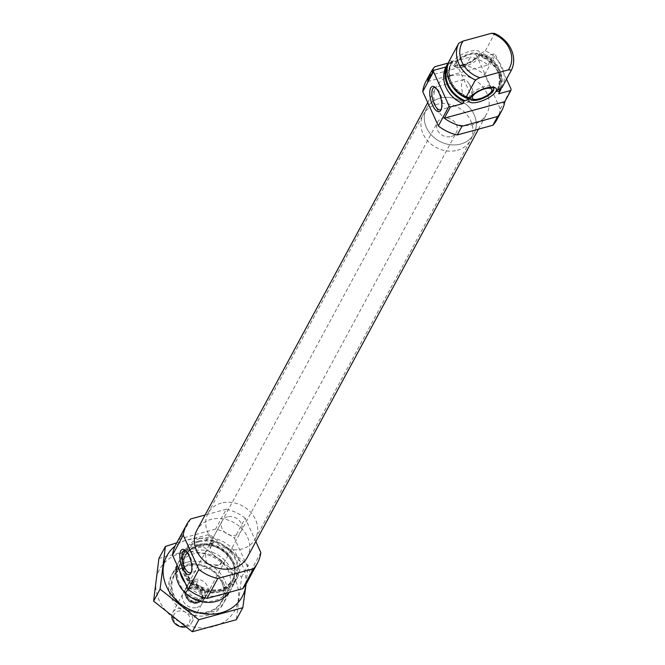 <?xml version="1.0" encoding="UTF-8"?>
<svg xmlns="http://www.w3.org/2000/svg" width="665" height="665" viewBox="0 0 665 665"><rect width="100%" height="100%" fill="white"/><g stroke="black" fill="none" stroke-linecap="round" stroke-linejoin="round"><path stroke-width="0.5" stroke-dasharray="3.33 2.49" d="M219.949 564.627A11.505 4.53 -105.3 0 0 221.27 563.371A11.505 4.53 -105.3 0 0 222.01 560.811L219.949 564.627L218.486 565.034L206.474 564.136L205.286 552.283L211.603 546.314L213.665 542.499A11.505 4.53 -105.3 0 0 211.603 546.314M191.412 571.892A11.505 4.53 -105.3 0 0 191.686 571.459A11.505 4.53 -105.3 0 0 191.828 571.168A11.505 4.53 -105.3 0 0 191.578 560.454A11.505 4.53 -105.3 0 0 186.341 551.102A11.505 4.53 -105.3 0 0 185.618 550.695M213.665 542.499L209.409 544.635L212.384 554.627L222.01 560.811M506.539 79.127L495.45 54.796A40.299 34.256 28.4 0 0 494.17 53.815L481.925 57.157L483.272 54.663A29.559 25.12 28.4 0 1 501.319 87.871M498.625 93.798A29.559 25.12 28.4 0 0 481.925 57.157M496.988 119.476A40.299 34.256 28.4 0 0 500.304 108.994L484.694 74.729A40.299 34.256 28.4 0 0 465.791 65.685L470.496 56.966L448.36 63.017M465.791 65.685L430.13 75.428L434.835 66.708M430.13 75.428A40.299 34.256 28.4 0 0 426.057 81.18M500.304 108.994L511.069 89.06M427.653 81.546L488.118 65.029A40.299 34.256 28.4 0 0 470.496 56.966M488.118 65.029L494.17 53.815M484.694 74.729L495.45 54.796M497.071 90.157A26.467 22.494 28.4 0 0 497.453 89.476A26.467 22.494 28.4 0 0 479.515 54.846L483.272 54.663M447.936 64.322L452.125 62.327L452.649 61.371L449.349 60.698M479.515 54.846L479.706 55.237C496.838 63.283 502.757 74.696 497.453 89.476L497.977 88.52A26.467 22.494 28.4 0 0 480.03 53.89L479.515 54.846M452.649 61.371A26.467 22.494 28.4 0 0 451.402 63.374L452.125 62.327A26.467 22.494 28.4 0 0 450.878 64.33A26.467 22.494 28.4 0 0 451.685 85.253M502.017 87.506A29.559 25.12 28.4 0 0 485.325 50.864L480.03 53.89M485.325 50.864L494.71 33.483M450.413 75.943A28.612 24.322 28.4 0 0 436.348 86.733A28.612 24.322 28.4 0 0 449.972 121.728A28.612 24.322 28.4 0 0 486.705 113.923A28.612 24.322 28.4 0 0 481.285 85.162A28.612 24.322 28.4 0 0 450.413 75.943M187.397 565.799A26.866 22.834 28.4 0 0 182.418 605.782A26.866 22.834 28.4 0 0 223.689 594.51A26.866 22.834 28.4 0 0 187.397 565.799M193.665 579.539A10.748 9.135 28.4 0 0 188.378 583.587A10.748 9.135 28.4 0 0 193.498 596.738A10.748 9.135 28.4 0 0 207.289 593.803A10.748 9.135 28.4 0 0 205.261 583.006A10.748 9.135 28.4 0 0 193.665 579.539M187.031 562.266A29.559 25.12 28.4 0 0 172.501 573.413A29.559 25.12 28.4 0 0 186.574 609.556A29.559 25.12 28.4 0 0 224.512 601.493A29.559 25.12 28.4 0 0 218.918 571.792A29.559 25.12 28.4 0 0 187.031 562.266M222.501 594.194A29.559 25.12 28.4 0 0 233.897 584.111A29.559 25.12 28.4 0 0 228.303 554.411A29.559 25.12 28.4 0 0 196.416 544.884A29.559 25.12 28.4 0 0 181.886 556.031A29.559 25.12 28.4 0 0 179.666 570.819M185.311 583.205A29.559 25.12 28.4 0 0 216.075 595.948M198.469 541.086A29.559 25.12 28.4 0 0 183.939 552.233A29.559 25.12 28.4 0 0 198.012 588.375A29.559 25.12 28.4 0 0 235.95 580.312A29.559 25.12 28.4 0 0 230.356 550.612A29.559 25.12 28.4 0 0 198.469 541.086M199.808 538.592A29.559 25.12 28.4 0 0 185.286 549.739A29.559 25.12 28.4 0 0 199.359 585.882A29.559 25.12 28.4 0 0 237.297 577.819A29.559 25.12 28.4 0 0 231.694 548.118A29.559 25.12 28.4 0 0 199.808 538.592M246.757 582.931A40.299 34.256 28.4 0 0 250.073 572.449L234.454 538.185A40.299 34.256 28.4 0 0 215.551 529.14L179.891 538.883A40.299 34.256 28.4 0 0 175.826 544.635M260.838 552.515L250.073 572.449M255.826 541.518L245.219 518.243L234.454 538.185M245.219 518.243A40.299 34.256 28.4 0 0 226.316 509.207L215.551 529.14M190.656 518.949L179.891 538.883M226.316 509.207L205.103 515.001M247.23 557.445A28.612 24.322 28.4 0 0 241.811 528.683A28.612 24.322 28.4 0 0 210.938 519.456A28.612 24.322 28.4 0 0 196.873 530.254M462.2 65.286A14.987 5.254 -24.5 0 1 453.114 65.436A14.987 5.254 -24.5 0 1 463.779 53.557A14.987 5.254 -24.5 0 1 479.739 53.3A14.987 5.254 -24.5 0 1 462.2 65.286M469.465 98.412A13.433 4.713 -24.5 0 1 469.249 97.198A13.433 4.713 -24.5 0 1 484.968 86.45A13.433 4.713 -24.5 0 1 493.122 86.317A13.433 4.713 -24.5 0 1 493.896 87.281M493.962 88.171A13.433 4.713 -24.5 0 1 478.243 98.91A13.433 4.713 -24.5 0 1 470.097 99.052M471.593 95.868A12.66 4.439 -24.5 0 1 490.587 87.215M463.788 64.463A10.748 3.766 -24.5 0 1 456.697 63.94A10.748 3.766 -24.5 0 1 464.918 56.051A10.748 3.766 -24.5 0 1 476.256 55.02A10.748 3.766 -24.5 0 1 463.788 64.463M463.306 65.353A12.66 4.439 -24.5 0 1 454.835 63.732A12.66 4.439 -24.5 0 1 464.636 55.444A12.66 4.439 -24.5 0 1 477.329 53.483A12.66 4.439 -24.5 0 1 475.134 59.335A12.66 4.439 -24.5 0 1 463.306 65.353M463.638 66.857A13.433 4.713 -24.5 0 1 455.483 66.99A13.433 4.713 -24.5 0 1 454.644 65.137A13.433 4.713 -24.5 0 1 465.043 56.342A13.433 4.713 -24.5 0 1 478.509 54.264A13.433 4.713 -24.5 0 1 479.357 56.109A13.433 4.713 -24.5 0 1 463.638 66.857M471.236 100.415A11.505 4.53 -105.3 0 0 472.042 97.173A11.505 4.53 -105.3 0 0 467.969 82.269A11.505 4.53 -105.3 0 0 463.738 79.509A11.505 4.53 -105.3 0 0 462.399 91.803A11.505 4.53 -105.3 0 0 469.806 101.712A11.505 4.53 -105.3 0 0 471.236 100.415M441.377 108.935A11.505 4.53 -105.3 0 0 441.651 108.503A11.505 4.53 -105.3 0 0 441.784 108.212A11.505 4.53 -105.3 0 0 441.543 97.497A11.505 4.53 -105.3 0 0 436.307 88.146A11.505 4.53 -105.3 0 0 435.583 87.738M227.497 516.871A10.748 9.135 28.4 0 0 222.218 520.928A10.748 9.135 28.4 0 0 227.33 534.07A10.748 9.135 28.4 0 0 241.129 531.136A10.748 9.135 28.4 0 0 239.092 520.338A10.748 9.135 28.4 0 0 227.497 516.871M221.237 503.131A26.866 22.834 28.4 0 0 208.029 513.264A26.866 22.834 28.4 0 0 220.822 546.123A26.866 22.834 28.4 0 0 255.31 538.8A26.866 22.834 28.4 0 0 250.223 511.792A26.866 22.834 28.4 0 0 221.237 503.131M439.856 98.229A26.866 22.834 28.4 0 0 426.647 108.362A26.866 22.834 28.4 0 0 439.44 141.221A26.866 22.834 28.4 0 0 473.929 133.898A26.866 22.834 28.4 0 0 468.842 106.899A26.866 22.834 28.4 0 0 439.856 98.229M235.169 579.556A42.851 36.425 28.4 0 0 163.748 563.504A42.851 36.425 28.4 0 0 192.576 626.763A42.851 36.425 28.4 0 0 235.169 579.556M223.374 582.781A29.559 25.12 28.4 0 0 174.114 571.709A29.559 25.12 28.4 0 0 193.997 615.333A29.559 25.12 28.4 0 0 223.374 582.781M158.91 558.475L202.933 546.447L241.644 577.07L236.324 619.722M241.644 577.07L248.128 565.051L209.425 534.427L176.799 542.823M246.1 584.07L248.128 565.051M202.933 546.447L209.425 534.427M229.309 592.332A29.559 25.12 28.4 0 0 230.772 569.074A29.559 25.12 28.4 0 0 202.85 550.13A29.559 25.12 28.4 0 0 177.173 565.35M245.917 584.369A42.851 36.425 28.4 0 0 242.567 565.857A42.851 36.425 28.4 0 0 175.078 546.123M221.985 582.299A27.373 23.267 28.4 0 0 197.937 564.934A27.373 23.267 28.4 0 0 173.623 575.923A27.373 23.267 28.4 0 0 186.657 609.398A27.373 23.267 28.4 0 0 221.794 601.933A27.373 23.267 28.4 0 0 221.985 582.299M228.294 570.62A27.373 23.267 28.4 0 0 204.246 553.247A27.373 23.267 28.4 0 0 179.932 564.244A27.373 23.267 28.4 0 0 192.966 597.719A27.373 23.267 28.4 0 0 228.103 590.254A27.373 23.267 28.4 0 0 228.294 570.62M194.18 602.956L203.415 600.437A10.748 9.135 28.4 0 0 204.604 598.783A10.748 9.135 28.4 0 0 196.108 584.402L186.882 586.929A10.748 9.135 28.4 0 0 185.685 588.575A10.748 9.135 28.4 0 0 194.18 602.956L196.2 599.215L205.427 596.696A10.748 9.135 -151.6 0 1 201.337 599.099A10.748 9.135 -151.6 0 1 196.2 599.215M451.103 136.516A10.748 9.135 28.4 0 0 456.381 132.468A10.748 9.135 28.4 0 0 451.269 119.326A10.748 9.135 28.4 0 0 437.47 122.252A10.748 9.135 28.4 0 0 439.507 133.05A10.748 9.135 28.4 0 0 451.103 136.516M203.415 600.437L205.427 596.696M196.108 584.402L198.128 580.67L188.893 583.188A10.748 9.135 -151.6 0 1 198.128 580.67M186.882 586.929L188.893 583.188M457.362 150.257A26.866 22.834 28.4 0 0 470.571 140.124A26.866 22.834 28.4 0 0 457.778 107.264A26.866 22.834 28.4 0 0 423.281 114.596A26.866 22.834 28.4 0 0 428.376 141.595A26.866 22.834 28.4 0 0 457.362 150.257M460.729 144.031A26.866 22.834 28.4 0 0 473.929 133.898A26.866 22.834 28.4 0 0 461.136 101.038A26.866 22.834 28.4 0 0 426.647 108.362A26.866 22.834 28.4 0 0 431.735 135.361A26.866 22.834 28.4 0 0 460.729 144.031M185.07 625.998A8.687 7.382 28.4 0 0 186.674 613.072A8.687 7.382 28.4 0 0 173.332 616.721A8.687 7.382 28.4 0 0 185.07 625.998M185.485 627.004A10.748 9.135 28.4 0 0 186.383 626.804A10.748 9.135 28.4 0 0 191.661 622.748A10.748 9.135 28.4 0 0 186.549 609.606A10.748 9.135 28.4 0 0 172.75 612.532A10.748 9.135 28.4 0 0 171.811 616.713M196.832 607.444A10.748 9.135 28.4 0 0 202.118 603.396A10.748 9.135 28.4 0 0 202.858 597.702A10.748 9.135 28.4 0 0 187.547 589.431A10.748 9.135 28.4 0 0 183.199 593.18A10.748 9.135 28.4 0 0 185.236 603.978A10.748 9.135 28.4 0 0 196.832 607.444M500.138 88.487A28.612 24.322 28.4 0 0 482.034 55.004M448.534 64.156A28.612 24.322 28.4 0 0 447.429 66.5M496.813 90.398A26.467 22.494 28.4 0 0 497.977 88.52L496.772 90.457M469.149 97.614C452.017 89.567 446.099 78.154 451.402 63.374A26.467 22.494 28.4 0 0 467.877 97.497M498.043 89.559A27.099 23.026 28.4 0 0 481.352 52.926M452.092 60.922A27.099 23.026 28.4 0 0 468.783 97.556M197.987 545.84A27.099 23.026 28.4 0 0 192.958 586.164A27.099 23.026 28.4 0 0 234.579 574.793A27.099 23.026 28.4 0 0 197.987 545.84M198.611 545.674A26.467 22.494 28.4 0 0 185.602 555.649A26.467 22.494 28.4 0 0 198.203 588.018A26.467 22.494 28.4 0 0 232.176 580.803A26.467 22.494 28.4 0 0 227.164 554.203A26.467 22.494 28.4 0 0 198.611 545.674M199.126 544.71A26.467 22.494 28.4 0 0 186.117 554.693A26.467 22.494 28.4 0 0 198.719 587.062A26.467 22.494 28.4 0 0 232.692 579.838A26.467 22.494 28.4 0 0 227.679 553.247A26.467 22.494 28.4 0 0 199.126 544.71M198.827 541.884A28.612 24.322 28.4 0 0 193.523 584.469A28.612 24.322 28.4 0 0 237.48 572.457A28.612 24.322 28.4 0 0 198.827 541.884M187.971 586.63A10.208 8.678 28.4 0 0 186.092 596.156A10.208 8.678 28.4 0 0 195.269 602.656M202.326 600.728A10.208 8.678 28.4 0 0 204.197 591.202A10.208 8.678 28.4 0 0 195.02 584.701M198.079 601.759A8.595 7.307 28.4 0 0 202.31 598.508A8.595 7.307 28.4 0 0 198.212 588.001A8.595 7.307 28.4 0 0 187.173 590.345A8.595 7.307 28.4 0 0 188.802 598.982A8.595 7.307 28.4 0 0 198.079 601.759M197.447 603.08A8.695 7.39 28.4 0 0 202.326 595.2A8.695 7.39 28.4 0 0 189.932 588.508A8.695 7.39 28.4 0 0 186.541 598.151A8.695 7.39 28.4 0 0 197.447 603.08M197.547 602.748A8.595 7.307 28.4 0 0 201.769 599.498A8.595 7.307 28.4 0 0 197.68 588.99A8.595 7.307 28.4 0 0 186.641 591.335A8.595 7.307 28.4 0 0 188.27 599.971A8.595 7.307 28.4 0 0 197.547 602.748M212.426 542.831L184.18 550.545M218.486 565.034L190.248 572.748M224.512 601.493L233.897 584.111M172.501 573.413L181.886 556.031M185.602 555.649C188.27 550.836 192.518 547.586 198.345 545.915C218.602 539.082 242.708 564.477 232.176 580.803L232.692 579.838C210.572 608.217 173.432 573.912 186.117 554.693L185.602 555.649M235.95 580.312L237.297 577.819M183.939 552.233L185.286 549.739M478.468 129.168L486.705 113.923M427.745 102.651L436.348 86.733M469.249 97.198L468.867 100.008M493.122 86.317L495.492 87.871M491.909 89.368L476.256 55.02M472.35 98.287L456.697 63.94M454.835 63.732L454.644 65.137M477.329 53.483L478.509 54.264M479.357 56.109L479.739 53.3M455.483 66.99L453.114 65.436M186.341 551.102L184.837 550.055M191.828 571.168L191.063 572.839M472.042 97.173L472.665 88.994L467.969 82.269M463.738 79.509L434.145 87.589M469.806 101.712L440.213 109.792M436.307 88.146L434.802 87.098M441.784 108.212L441.028 109.883M207.289 593.803L241.129 531.136M188.378 583.587L205.286 552.283M209.417 544.635L222.218 520.928M255.31 538.8L470.571 140.124M208.029 513.264L423.281 114.596M221.794 601.933L228.103 590.254M173.623 575.923L179.932 564.244M204.604 598.783L456.381 132.468M185.685 588.575L437.47 122.252M202.858 597.702L202.326 595.2L201.769 599.498L202.31 598.508L198.278 601.576C191.603 604.261 183.016 593.313 187.173 590.345L186.641 591.335L189.932 588.508L187.547 589.431M191.661 622.748L202.118 603.396M172.75 612.532L183.199 593.18"/><path stroke-width="1" d="M185.618 550.695A11.505 4.53 -105.3 0 0 184.18 550.545A11.505 4.53 -105.3 0 0 182.842 562.839A11.505 4.53 -105.3 0 0 190.248 572.748A11.505 4.53 -105.3 0 0 191.412 571.892M501.319 87.871A29.559 25.12 28.4 0 1 499.972 91.305L498.625 93.798L510.87 90.448A40.299 34.256 28.4 0 0 511.069 89.06L506.539 79.127M448.36 63.017L434.835 66.708A40.299 34.256 28.4 0 0 430.77 72.46A40.299 34.256 28.4 0 0 427.653 81.546L433.705 70.332L445.949 66.99A29.559 25.12 28.4 0 0 462.64 103.624L463.987 101.13A29.559 25.12 28.4 0 1 447.296 64.497L447.936 64.322M433.705 70.332A40.299 34.256 28.4 0 0 433.497 71.72L449.116 105.993A40.299 34.256 28.4 0 0 450.396 106.974L462.64 103.624M430.77 72.46L426.057 81.18A40.299 34.256 28.4 0 0 422.74 91.654L438.36 125.926A40.299 34.256 28.4 0 0 457.254 134.962L461.967 126.242L497.628 116.5A40.299 34.256 28.4 0 0 501.693 110.756A40.299 34.256 28.4 0 0 504.818 101.662L510.87 90.448M457.254 134.962L492.923 125.219L497.628 116.5M422.74 91.654L433.497 71.72M461.967 126.242A40.299 34.256 28.4 0 1 444.345 118.187L450.396 106.974M438.36 125.926L449.116 105.993M492.923 125.219A40.299 34.256 28.4 0 0 496.988 119.476L501.693 110.756M445.949 66.99L447.296 64.497M499.972 91.305L496.206 91.479L496.772 90.457M451.685 85.253A26.467 22.494 28.4 0 0 468.825 98.96L463.987 101.13M468.825 98.96L469.34 98.004L468.783 97.556L469.34 98.004A26.467 22.494 28.4 0 1 467.877 97.497M496.813 90.398A26.467 22.494 28.4 0 1 496.73 90.523L502.017 87.506L511.402 70.124A29.559 25.12 28.4 0 0 494.71 33.483L491.684 33.25A26.866 22.834 28.4 0 1 508.384 69.883L479.789 77.697L475.425 79.958L466.04 97.331L468.783 97.556M475.425 79.958A29.559 25.12 28.4 0 1 458.725 43.316L449.349 60.698A29.559 25.12 28.4 0 0 466.04 97.331M511.402 70.124L508.384 69.883M458.725 43.316L463.098 41.064A26.866 22.834 28.4 0 0 479.789 77.697M463.098 41.064L491.684 33.25M179.666 570.819A29.559 25.12 28.4 0 0 185.311 583.205M216.075 595.948A29.559 25.12 28.4 0 0 222.501 594.194M205.103 515.001L190.656 518.949A40.299 34.256 28.4 0 0 186.591 524.702A40.299 34.256 28.4 0 0 183.266 535.175L198.885 569.448A40.299 34.256 28.4 0 0 217.788 578.484L207.023 598.417L242.683 588.675A40.299 34.256 28.4 0 0 246.757 582.931L257.513 562.997A40.299 34.256 28.4 0 0 260.838 552.515L255.826 541.518M217.788 578.484L253.448 568.741L242.683 588.675M253.448 568.741A40.299 34.256 28.4 0 0 257.513 562.997M186.591 524.702L175.826 544.635A40.299 34.256 28.4 0 0 172.501 555.109L188.12 589.381A40.299 34.256 28.4 0 0 207.023 598.417M183.266 535.175L172.501 555.109M190.905 573.163A13.067 5.145 -105.3 0 0 191.063 572.839A13.067 5.145 -105.3 0 0 190.789 560.67A13.067 5.145 -105.3 0 0 184.837 550.055A13.067 5.145 -105.3 0 0 180.78 563.064A13.067 5.145 -105.3 0 0 190.905 573.163M198.885 569.448L188.12 589.381M427.745 102.651L196.873 530.254A28.612 24.322 28.4 0 0 210.497 565.242A28.612 24.322 28.4 0 0 247.23 557.445L478.468 129.168M440.87 110.207A13.067 5.145 -105.3 0 0 441.028 109.883A13.067 5.145 -105.3 0 0 440.754 97.713A13.067 5.145 -105.3 0 0 434.802 87.098A13.067 5.145 -105.3 0 0 430.745 100.107A13.067 5.145 -105.3 0 0 440.87 110.207M486.406 88.021A14.987 5.254 155.5 0 0 468.867 100.008A14.987 5.254 155.5 0 0 484.827 99.75A14.987 5.254 155.5 0 0 495.492 87.871A14.987 5.254 155.5 0 0 486.406 88.021M444.345 118.187L504.818 101.662M493.896 87.281A13.433 4.713 -24.5 0 1 493.962 88.171L493.771 89.576A12.66 4.439 -24.5 0 1 478.958 99.7A12.66 4.439 -24.5 0 1 471.277 99.825A12.66 4.439 -24.5 0 1 471.593 95.868M471.277 99.825L470.097 99.052A13.433 4.713 -24.5 0 1 469.465 98.412M490.587 87.215A12.66 4.439 -24.5 0 1 493.771 89.576M479.44 98.811A10.748 3.766 -24.5 0 1 472.35 98.287A10.748 3.766 -24.5 0 1 480.571 90.398A10.748 3.766 -24.5 0 1 491.909 89.368A10.748 3.766 -24.5 0 1 479.44 98.811M435.583 87.738A11.505 4.53 -105.3 0 0 434.145 87.589A11.505 4.53 -105.3 0 0 432.807 99.883A11.505 4.53 -105.3 0 0 440.213 109.792A11.505 4.53 -105.3 0 0 441.377 108.935M242.816 607.702L236.324 619.722L192.301 631.75L153.598 601.127L158.91 558.475L165.402 546.455L160.082 589.107L198.793 619.73L242.816 607.702L246.1 584.07M192.301 631.75L198.793 619.73M176.799 542.823L165.402 546.455M153.598 601.127L160.082 589.107M177.173 565.35A29.559 25.12 28.4 0 0 193.166 598.625A29.559 25.12 28.4 0 0 229.309 592.332M175.078 546.123A42.851 36.425 28.4 0 0 187.256 608.284A42.851 36.425 28.4 0 0 245.917 584.369M171.811 616.713A10.748 9.135 28.4 0 0 185.485 627.004M498.733 91.637A28.612 24.322 28.4 0 0 500.138 88.487M447.429 66.5A28.612 24.322 28.4 0 0 465.226 100.797M496.206 91.479A26.467 22.494 28.4 0 0 497.071 90.157"/></g></svg>
